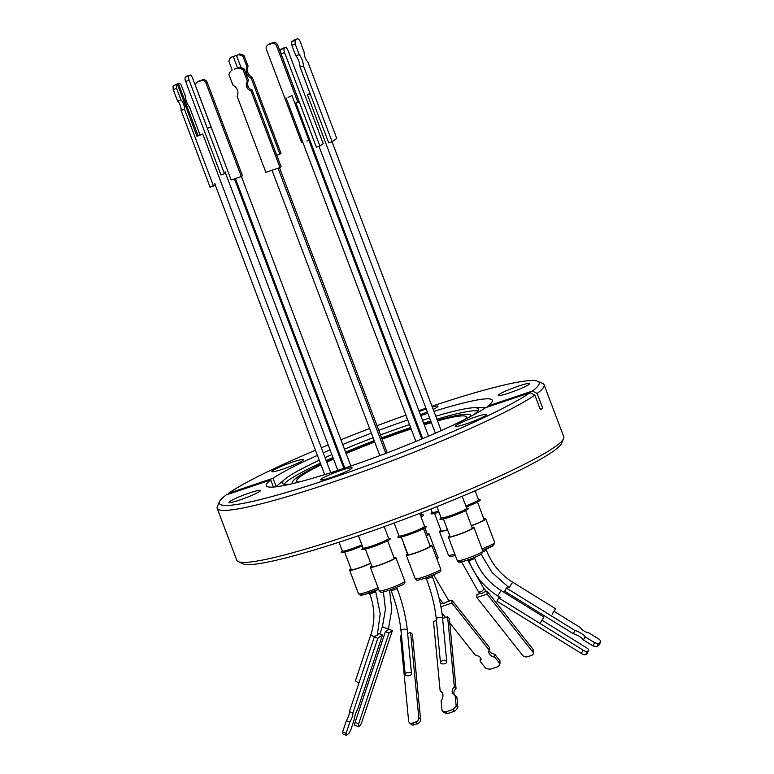 <?xml version="1.0" encoding="UTF-8"?>
<svg xmlns="http://www.w3.org/2000/svg" width="774" height="774" viewBox="0 0 774 774"><rect width="100%" height="100%" fill="white"/><g stroke="black" fill="none" stroke-linecap="round" stroke-linejoin="round"><path stroke-width="1.16" d="M292.562 462.088A16.834 1.674 -20.7 0 0 271.887 471.579A16.834 1.674 -20.7 0 0 282.713 469.16A16.834 1.674 -20.7 0 0 303.398 459.669A16.834 1.674 -20.7 0 0 292.562 462.088M249.605 492.932A16.834 1.674 -20.7 0 0 228.93 502.423A16.834 1.674 -20.7 0 0 239.756 500.004A16.834 1.674 -20.7 0 0 260.432 490.513A16.834 1.674 -20.7 0 0 249.605 492.932M341.266 470.302A16.834 1.674 -20.7 0 0 320.591 479.783A16.834 1.674 -20.7 0 0 331.417 477.374A16.834 1.674 -20.7 0 0 352.093 467.883A16.834 1.674 -20.7 0 0 341.266 470.302M475.884 416.818A16.834 1.674 -20.7 0 0 455.209 426.31A16.834 1.674 -20.7 0 0 466.035 423.891A16.834 1.674 -20.7 0 0 486.711 414.4A16.834 1.674 -20.7 0 0 475.884 416.818M518.841 385.974A16.834 1.674 -20.7 0 0 498.166 395.466A16.834 1.674 -20.7 0 0 508.992 393.047A16.834 1.674 -20.7 0 0 529.668 383.556A16.834 1.674 -20.7 0 0 518.841 385.974M426.203 408.943A16.834 1.674 -20.7 0 0 419.227 411.526M413.364 413.993A16.834 1.674 -20.7 0 0 412.465 414.409M406.843 417.534A16.834 1.674 -20.7 0 0 406.505 418.095A16.834 1.674 -20.7 0 0 407.134 418.299M413.413 416.925A16.834 1.674 -20.7 0 0 414.371 416.635M273.416 487.059L270.736 479.948L226.192 494.934A170.928 16.96 -20.7 0 0 219.603 501.523L217.378 506.38A174.74 17.338 -20.7 0 0 217.175 508.305L236.844 560.357A174.74 17.338 -20.7 0 0 238.276 561.663L243.152 563.84A170.928 16.96 -20.7 0 0 351.667 538.027A170.928 16.96 -20.7 0 0 561.344 443.599L563.569 438.742A174.74 17.338 -20.7 0 0 563.772 436.817L544.103 384.775A174.74 17.338 -20.7 0 0 542.68 383.459L537.804 381.292A170.928 16.96 -20.7 0 0 431.96 406.205M238.276 561.663A174.74 17.338 -20.7 0 0 349.209 535.279A174.74 17.338 -20.7 0 0 563.569 438.742M409.456 429.009A95.318 9.462 -20.7 0 0 381.93 438.79A95.125 9.443 -20.7 0 1 410.994 428.515A95.318 9.462 -20.7 0 0 409.456 429.009M374.548 441.577A95.318 9.462 -20.7 0 0 345.939 453.071A95.125 9.443 -20.7 0 1 374.558 441.596M340.096 455.576A95.318 9.462 -20.7 0 0 339.186 455.973A95.125 9.443 -20.7 0 1 340.105 455.596M326.58 461.643A95.125 9.443 -20.7 0 1 333.362 458.556A95.318 9.462 -20.7 0 0 326.57 461.614M293.472 483.402A95.125 9.443 -20.7 0 1 292.601 482.647A95.125 9.443 -20.7 0 1 296.993 477.481A95.125 9.443 -20.7 0 1 320.813 464.352A95.318 9.462 -20.7 0 0 292.417 482.715A95.318 9.462 -20.7 0 0 293.259 483.45M409.514 424.597A104.848 10.401 -20.7 0 0 380.479 434.94M373.097 437.736A104.848 10.401 -20.7 0 0 344.469 449.172M338.615 451.648A104.848 10.401 -20.7 0 0 337.696 452.035M331.862 454.57A104.848 10.401 -20.7 0 0 325.051 457.589M319.265 460.24A104.848 10.401 -20.7 0 0 285.132 479.038A104.848 10.401 -20.7 0 0 282.384 483.121A104.848 10.401 -20.7 0 0 290.376 484.137M410.636 427.548A104.848 10.401 -20.7 0 0 381.601 437.9M374.21 440.696A104.848 10.401 -20.7 0 0 345.581 452.132M339.728 454.609A104.848 10.401 -20.7 0 0 338.809 454.996M332.975 457.531A104.848 10.401 -20.7 0 0 326.173 460.549M320.378 463.2A104.848 10.401 -20.7 0 0 284.077 484.176M473.214 415.048A104.848 10.401 -20.7 0 0 478.535 409.001A104.848 10.401 -20.7 0 0 473.775 407.753A104.848 10.401 -20.7 0 0 435.743 416.228M429.647 418.066A104.848 10.401 -20.7 0 0 422.546 420.301M416.489 422.265A104.848 10.401 -20.7 0 0 415.551 422.575M488.162 406.805L487.872 406.031L532.415 391.044L537.146 393.453A174.74 17.338 -20.7 0 0 544.103 384.775M537.146 393.453L542.661 408.043L540.349 409.698L534.844 395.108A174.74 17.338 -20.7 0 1 329.54 483.228A174.74 17.338 -20.7 0 1 217.175 508.305M270.736 479.948A120.86 11.997 -20.7 0 0 266.246 485.714A120.86 11.997 -20.7 0 0 343.956 468.367A120.86 11.997 -20.7 0 0 485.569 407.685L530.103 392.699L534.844 395.108M274.954 486.923L276.008 486.159L273.038 478.293L228.494 493.28L228.04 494.305M414.729 417.583A120.86 11.997 -20.7 0 0 414.641 417.612A120.86 11.997 -20.7 0 0 413.78 417.902M407.763 419.953A120.86 11.997 -20.7 0 0 378.757 430.383M371.375 433.169A120.86 11.997 -20.7 0 0 342.718 444.537M336.845 446.975A120.86 11.997 -20.7 0 0 335.926 447.362M330.072 449.849A120.86 11.997 -20.7 0 0 323.242 452.809M317.427 455.383A120.86 11.997 -20.7 0 0 273.038 478.293M425.932 408.237A170.928 16.96 -20.7 0 0 418.889 410.636M412.89 412.726A170.928 16.96 -20.7 0 0 411.952 413.055M405.953 415.164A170.928 16.96 -20.7 0 0 376.996 425.729M369.614 428.525A170.928 16.96 -20.7 0 0 340.908 439.748M335.016 442.128A170.928 16.96 -20.7 0 0 334.087 442.496M328.205 444.905A170.928 16.96 -20.7 0 0 321.336 447.759M315.473 450.216A170.928 16.96 -20.7 0 0 228.494 493.28M532.415 391.044A170.928 16.96 -20.7 0 0 537.804 381.292M420.398 414.612A16.834 1.674 -20.7 0 0 427.335 411.942M433.15 409.369A16.834 1.674 -20.7 0 0 438.016 406.195A16.834 1.674 -20.7 0 0 432.269 407.027M487.872 406.031A120.86 11.997 -20.7 0 0 492.361 400.264A120.86 11.997 -20.7 0 0 433.904 411.362M427.838 413.277A120.86 11.997 -20.7 0 0 420.756 415.58M219.603 501.523A170.928 16.96 -20.7 0 0 347.265 472.711A170.928 16.96 -20.7 0 0 530.103 392.699M477.955 410.917A104.848 10.401 -20.7 0 0 436.865 419.189M430.77 421.027A104.848 10.401 -20.7 0 0 423.659 423.262M417.612 425.226A104.848 10.401 -20.7 0 0 416.664 425.536M470.602 416.441A95.318 9.462 -20.7 0 0 470.737 415.328A95.318 9.462 -20.7 0 0 437.291 420.311A95.125 9.443 -20.7 0 1 470.563 415.396L470.776 415.957M431.166 422.091A95.318 9.462 -20.7 0 0 424.046 424.268M417.979 426.193A95.318 9.462 -20.7 0 0 417.031 426.503A95.125 9.443 -20.7 0 1 417.989 426.222M539.981 408.711A210.383 196.277 -125.7 0 0 542.661 408.043M321.026 464.913A90.674 8.998 -20.7 0 0 300.941 476.145A90.674 8.998 -20.7 0 0 296.761 481.07A90.674 8.998 -20.7 0 0 298.774 482.076M470.399 416.547A95.125 9.443 -20.7 0 0 470.563 415.396M431.176 422.12A95.125 9.443 -20.7 0 0 424.055 424.287M465.551 419.053A90.674 8.998 -20.7 0 0 466.403 416.973A90.674 8.998 -20.7 0 0 437.513 420.892M431.37 422.633A90.674 8.998 -20.7 0 0 424.229 424.771M418.163 426.677A90.674 8.998 -20.7 0 0 417.215 426.987M411.168 428.96A90.674 8.998 -20.7 0 0 382.095 439.216M374.713 442.012A90.674 8.998 -20.7 0 0 346.113 453.535M340.279 456.06A90.674 8.998 -20.7 0 0 339.36 456.457M333.546 459.04A90.674 8.998 -20.7 0 0 326.773 462.155M394.121 523.05L398.987 535.908A13.661 1.355 -20.7 0 0 409.978 533.18A13.661 1.355 -20.7 0 0 423.91 526.997A13.661 1.355 -20.7 0 0 424.539 526.252L419.692 513.404M398.939 535.801L397.942 537.001A15.248 1.509 -20.7 0 0 408.875 534.708A15.248 1.509 -20.7 0 0 425.652 527.375A15.248 1.509 -20.7 0 0 426.048 526.378L424.5 526.136M358.42 535.734L363.054 547.992A13.661 1.355 -20.7 0 0 374.045 545.264A13.661 1.355 -20.7 0 0 387.977 539.081A13.661 1.355 -20.7 0 0 388.616 538.336L384.204 526.668M363.016 547.886L362.009 549.085A15.248 1.509 -20.7 0 0 372.942 546.792A15.248 1.509 -20.7 0 0 389.719 539.459A15.248 1.509 -20.7 0 0 390.115 538.462L388.567 538.23M430.073 545.922A12.074 1.2 159.3 0 1 430.325 546.047A12.074 1.2 159.3 0 1 415.503 552.849A12.074 1.2 159.3 0 1 407.743 554.59A12.074 1.2 159.3 0 1 407.84 554.319M429.909 545.496A13.661 1.355 159.3 0 1 431.815 545.486A13.661 1.355 159.3 0 1 415.038 553.187A13.661 1.355 159.3 0 1 406.253 555.151A13.661 1.355 159.3 0 1 407.685 553.894M394.14 558.006A12.074 1.2 159.3 0 1 394.392 558.141A12.074 1.2 159.3 0 1 379.57 564.943A12.074 1.2 159.3 0 1 371.81 566.674A12.074 1.2 159.3 0 1 371.917 566.404M393.985 557.58A13.661 1.355 159.3 0 1 395.882 557.58A13.661 1.355 159.3 0 1 379.105 565.272A13.661 1.355 159.3 0 1 370.32 567.236A13.661 1.355 159.3 0 1 371.752 565.978M409.794 675.489A3.173 1.664 174.5 0 0 411.526 673.796A3.173 1.664 174.5 0 0 406.931 672.712A3.173 1.664 174.5 0 0 405.199 674.406A3.173 1.664 174.5 0 0 409.794 675.489M445.05 663.628A3.173 1.664 174.5 0 0 446.782 661.934A3.173 1.664 174.5 0 0 442.186 660.851A3.173 1.664 174.5 0 0 440.454 662.544A3.173 1.664 174.5 0 0 445.05 663.628M447.546 529.822A13.661 1.355 159.3 0 1 439.477 531.544A13.661 1.355 159.3 0 1 440.909 530.296M447.488 529.658A12.074 1.2 159.3 0 1 440.967 530.983A12.074 1.2 159.3 0 1 441.064 530.722M472.198 527.829A12.074 1.2 159.3 0 1 472.459 527.965A12.074 1.2 159.3 0 1 471.898 528.623A12.074 1.2 159.3 0 1 459.582 534.089A12.074 1.2 159.3 0 1 449.868 536.498A12.074 1.2 159.3 0 1 449.975 536.237M472.043 527.404A13.661 1.355 159.3 0 1 473.94 527.404A13.661 1.355 159.3 0 1 473.311 528.149A13.661 1.355 159.3 0 1 459.379 534.331A13.661 1.355 159.3 0 1 448.378 537.059A13.661 1.355 159.3 0 1 449.017 536.314A13.661 1.355 159.3 0 1 449.81 535.811M430.963 509.002L432.211 512.311A13.661 1.355 -20.7 0 0 438.577 511.13M432.163 512.194L431.166 513.394A15.248 1.509 -20.7 0 0 438.974 512.156M436.884 506.641L441.112 517.825A13.661 1.355 -20.7 0 0 449.897 515.861A13.661 1.355 -20.7 0 0 466.674 508.16L462.184 496.289M441.074 517.709L440.067 518.909A15.248 1.509 -20.7 0 0 449.752 517.051A15.248 1.509 -20.7 0 0 463.761 511.488A15.248 1.509 -20.7 0 0 468.173 508.295L466.625 508.054M370.756 563.346A13.661 1.355 159.3 0 1 357.288 568.609A13.661 1.355 159.3 0 1 349.606 570.206A13.661 1.355 159.3 0 1 350.235 569.461A13.661 1.355 159.3 0 1 351.028 568.948M370.678 563.143A12.074 1.2 159.3 0 1 358.459 568.039A12.074 1.2 159.3 0 1 351.086 569.645A12.074 1.2 159.3 0 1 351.193 569.374M427.374 534.408A12.074 1.2 159.3 0 1 427.625 534.534A12.074 1.2 159.3 0 1 426.222 535.724M427.209 533.983A13.661 1.355 159.3 0 1 429.106 533.973A13.661 1.355 159.3 0 1 426.319 535.976M484.021 519.354A12.074 1.2 159.3 0 1 484.272 519.48A12.074 1.2 159.3 0 1 483.711 520.138A12.074 1.2 159.3 0 1 471.366 525.614M483.856 518.919A13.661 1.355 159.3 0 1 485.753 518.919A13.661 1.355 159.3 0 1 485.124 519.664A13.661 1.355 159.3 0 1 471.424 525.769M339.022 542.206L342.331 550.962A13.661 1.355 -20.7 0 0 351.115 549.008A13.661 1.355 -20.7 0 0 361.864 544.848M342.292 550.856L341.295 552.056A15.248 1.509 -20.7 0 0 350.98 550.188A15.248 1.509 -20.7 0 0 362.251 545.864M420.621 515.871A13.661 1.355 -20.7 0 0 421.211 515.484A13.661 1.355 -20.7 0 0 421.84 514.739L421.124 512.843M421.046 516.993A15.248 1.509 -20.7 0 0 422.943 515.861A15.248 1.509 -20.7 0 0 423.339 514.865L421.801 514.623M465.822 505.915A13.661 1.355 -20.7 0 0 478.487 499.685L475.12 490.784M466.2 506.912A15.248 1.509 -20.7 0 0 479.986 499.811L478.448 499.569M359.068 682.678A3.173 0.948 -161.5 0 1 355.537 680.539L370.93 634.399C375.197 621.164 374.829 607.725 369.827 594.064L369.421 592.99M198.028 135.537L202.778 134.018L196.964 136.301L198.028 135.537L178.359 83.486L177.314 84.037L196.964 136.301M552.394 614.053L555.509 608.722L552.172 614.13M310.006 93.325L307.433 94.631L310.229 93.915M371.104 674.454A3.173 0.948 -161.5 0 1 369.459 673.98M211.215 127.217L208.438 127.933M208.583 127.758L210.992 126.636M288.083 97.379L291.992 95.579L288.083 97.379M540.803 622.383L543.919 617.052L540.571 622.451M299.306 101.984L295.832 102.961L299.083 101.404M442.099 692.449A8.272 6.434 -46 0 0 441.857 692.314L440.135 690.65L433.488 621.503L436.42 620.516M442.602 618.426L447.604 616.733L454.319 686.722A5.882 4.576 -46 0 0 453.351 694.307A5.882 4.576 -46 0 0 455.141 695.265L456.147 705.733A10.014 7.788 134 0 1 452.906 709.516L445.785 711.925A10.014 7.788 134 0 1 442.041 710.503L441.112 700.867A8.272 6.434 -46 0 0 441.335 691.511A8.272 6.434 -46 0 0 440.135 690.65M454.319 686.722L456.05 688.386L449.326 618.397L447.604 616.733M456.05 688.386A5.882 4.576 -46 0 0 454.348 694.994M456.147 705.733L457.869 707.397L456.863 696.929L455.141 695.265M457.869 707.397A10.014 7.788 134 0 1 454.628 711.18L452.906 709.516M454.628 711.18L447.507 713.589L445.785 711.925M447.507 713.589A10.014 7.788 134 0 1 443.763 712.167L442.041 710.503M407.646 633.49L410.607 632.493L418.782 717.633A3.812 2.961 134 0 1 415.706 722.016L412.319 723.158A3.812 2.961 134 0 1 409.359 722.664A3.812 2.961 134 0 1 408.624 721.068L400.448 635.928L401.464 635.58M409.359 722.664L411.149 724.387A3.812 2.961 134 0 0 414.109 724.88L417.496 723.729A3.812 2.961 134 0 0 420.563 719.356L412.387 634.216L410.607 632.493M388.993 633.006L358.652 723.903A3.812 0.774 112.2 0 0 358.333 726.631A3.812 0.774 112.2 0 0 358.623 726.554L359.746 725.76A3.812 0.774 112.2 0 0 362.019 721.513L392.36 630.616L388.993 633.006L385.413 631.555L386.536 630.762A3.173 0.948 18.5 0 0 387.639 630.597A3.173 0.948 18.5 0 0 387.774 630.423L388.558 628.091A3.173 0.948 -161.5 0 1 388.422 628.256A3.173 0.948 -161.5 0 1 384.92 627.869A3.173 0.948 -161.5 0 1 382.53 626.079L385.452 609.293L383.43 592.013M392.36 630.616L388.79 629.156L388.016 629.707M385.413 631.555L355.082 722.442A3.812 0.774 112.2 0 0 354.763 725.18L358.333 726.631M481.902 593.319A3.173 2.148 -38.4 0 0 483.566 592.294L487.039 591.133L487.039 594.122L476.861 597.528L476.861 594.529L480.228 593.406A3.173 2.148 -38.4 0 0 481.902 593.319M476.861 597.528L522.789 655.568A3.812 2.477 180 0 0 527.926 656.633L531.312 655.501A3.812 2.477 180 0 0 533.383 653.295A3.812 2.477 180 0 0 532.957 652.163L487.039 594.122M533.383 653.295L533.383 650.305A3.812 2.477 180 0 0 532.957 649.173L487.039 591.133M586.982 653.469A3.812 1.258 -151.2 0 1 586.924 653.662A3.812 1.258 -151.2 0 1 586.789 653.817L585.666 654.62A3.812 1.258 -151.2 0 1 581.342 653.44L496.908 601.156L498.698 597.896L499.84 597.073L500.913 597.731M542.361 620.438L586.489 647.761A3.812 1.258 -151.2 0 1 588.714 650.402A3.812 1.258 -151.2 0 1 588.579 650.557L587.466 651.36A3.812 1.258 -151.2 0 1 583.132 650.179L498.698 597.896M377.799 638.327L352.857 713.038A5.882 1.2 -67.8 0 1 349.819 722.161L346.084 733.336A10.014 2.041 112.2 0 0 346.317 735.3L348.677 733.626A10.014 2.041 112.2 0 0 350.767 730.017L354.192 719.733A8.272 1.683 -67.8 0 1 357.84 708.82L382.472 634.999L377.799 638.327L374.335 636.915L376.145 635.638A3.173 0.948 18.5 0 0 377.199 635.464A3.173 0.948 18.5 0 0 377.335 635.299A3.173 0.948 18.5 0 0 377.344 635.212M382.472 634.999L379.018 633.596L377.519 634.661M374.335 636.915L349.403 711.635A5.882 1.2 -67.8 0 1 346.355 720.749L342.63 731.933A10.014 2.041 112.2 0 0 342.853 733.887L346.317 735.3M352.857 713.038L349.403 711.635M349.819 722.161L346.355 720.749M346.084 733.336L342.63 731.933M440.377 604.049L443.279 603.081A3.173 2.148 -38.4 0 0 444.895 602.975A3.173 2.148 -38.4 0 0 446.521 601.998L451.958 600.169L451.958 603.072L440.919 606.768M441.944 612.989L445.476 617.449M449.752 622.857L475.584 655.501A5.882 3.831 -0 0 1 481.06 659.322A5.882 3.831 -0 0 1 480.19 661.325L480.19 658.432A5.882 3.831 -0 0 0 480.625 657.871M480.19 661.325L485.84 668.465A10.014 6.511 180 0 0 490.745 669.075L497.876 666.685A10.014 6.511 180 0 0 499.965 663.744L499.965 660.841L494.77 654.272A8.272 5.379 -0 0 1 489.081 650.557M499.965 663.744L494.77 657.174L494.77 654.272M494.77 657.174A8.272 5.379 -0 0 1 488.781 652.008A8.272 5.379 -0 0 1 489.255 650.208L489.255 647.306L451.958 600.169M489.255 650.208L451.958 603.072M509.292 587.447L508.228 586.789L506.428 588.076L504.696 591.23L573.273 633.693L575.005 630.539L506.428 588.076M554.339 611.499L580.5 627.695A5.882 1.945 28.8 0 0 588.975 632.939L599.357 639.372A10.014 3.319 -151.2 0 1 600.788 641.801L598.437 643.504A10.014 3.319 -151.2 0 1 594.693 642.73L585.144 636.818A8.272 2.738 28.8 0 0 575.005 630.539M598.437 643.504L596.706 646.658L599.057 644.955L600.788 641.801M596.706 646.658A10.014 3.319 -151.2 0 1 592.961 645.884L594.693 642.73M592.961 645.884L583.412 639.972L585.144 636.818M583.412 639.972A8.272 2.738 28.8 0 0 573.273 633.693M234.416 69.118L239.601 67.377L234.416 69.118M231.358 70.579A10.014 9.356 -125.8 0 0 228.94 74.614L232.935 85.188A8.272 7.721 54.2 0 1 237.173 96.402L265.859 172.302L279.994 167.542L281.097 166.749L252.072 89.929A5.882 5.495 54.2 0 1 248.531 80.554L244.187 69.06A10.014 9.356 -125.8 0 0 239.601 67.377M279.994 167.542L250.96 90.722L252.072 89.929M250.96 90.722A5.882 5.495 54.2 0 1 247.419 81.347L248.531 80.554M247.419 81.347L243.075 69.854L244.187 69.06M243.075 69.854A10.014 9.356 -125.8 0 0 238.498 68.17M241.333 176.559L242.485 175.737L207.171 82.276A3.812 3.56 -125.8 0 0 202.43 79.877L199.044 81.018A3.812 3.56 -125.8 0 0 198.154 81.473L197.012 82.296A3.812 3.56 -125.8 0 0 195.841 86.533L231.155 179.984L241.333 176.559L206.019 83.108A3.812 3.56 -125.8 0 0 201.288 80.699L197.892 81.841A3.812 3.56 -125.8 0 0 197.012 82.296M178.359 83.486L178.988 83.031A10.014 3.444 -108.6 0 1 181.213 85.072L185.209 95.637A8.272 2.844 71.4 0 0 189.446 106.86L199.982 134.734M214.843 183.612L215.288 184.802L210.122 187.221L181.097 110.401A5.882 2.022 71.4 0 0 177.556 101.026L173.212 89.532A10.014 3.444 -108.6 0 1 173.27 85.846L178.988 83.031M173.27 85.846L177.294 84.25M213.518 186.079L184.483 109.26A5.882 2.022 71.4 0 0 180.942 99.885L176.598 88.391A10.014 3.444 -108.6 0 1 176.666 84.705M181.097 110.401L184.483 109.26M177.556 101.026L180.942 99.885M173.212 89.532L176.598 88.391M241.082 67.648L236.467 55.428L233.226 56.521L237.579 68.064M236.467 55.428L238.411 54.77A10.014 9.356 54.2 0 1 242.997 56.454L246.993 67.028A8.272 7.721 -125.8 0 0 251.231 78.242L279.907 154.142L276.744 155.206M232.171 69.989L228.852 61.214A10.014 9.356 54.2 0 1 231.271 57.179L238.411 54.77M231.271 57.179L233.226 56.521M248.648 87.675L247.39 84.337M239.524 53.977A10.014 9.356 54.2 0 1 244.1 55.66L248.096 66.235A8.272 7.721 -125.8 0 0 252.334 77.448L281.01 153.349L279.907 154.142M244.1 55.66L242.997 56.454M248.096 66.235L246.993 67.028M252.334 77.448L251.231 78.242M295.281 40.383A10.014 3.444 71.4 0 0 295.223 44.07L299.219 54.635A8.272 2.844 -108.6 0 1 303.456 65.858L332.133 141.748L336.748 138.43L307.723 61.61A5.882 2.022 -108.6 0 1 304.172 52.235L299.838 40.741A10.014 3.444 71.4 0 0 297.613 38.7L295.281 40.383L291.885 41.525L293.636 40.451M297.613 38.7L293.578 40.296M291.885 41.525A10.014 3.444 71.4 0 0 291.827 45.211L295.823 55.776A8.272 2.844 -108.6 0 1 300.06 66.999L328.737 142.89L332.133 141.748M295.223 44.07L291.827 45.211M299.219 54.635L295.823 55.776M303.456 65.858L300.06 66.999M225.118 171.741L225.563 172.921L224.47 173.715L189.156 80.264A3.812 1.316 -108.6 0 1 188.924 75.92L190.027 75.117A3.812 1.316 -108.6 0 1 190.152 75.059A3.812 1.316 -108.6 0 1 192.474 77.874L210.915 126.665M186.786 76.21A3.812 1.316 -108.6 0 0 186.65 76.239A3.812 1.316 -108.6 0 0 186.524 76.297L185.412 77.1A3.812 1.316 -108.6 0 0 185.644 81.444L220.958 174.895L224.47 173.715M306.92 140.994L308.42 140.558M309.861 140.075L308.923 140.394M302.895 142.416L301.705 142.822L266.391 49.362A3.812 3.56 54.2 0 1 268.443 44.679L271.838 43.528A3.812 3.56 54.2 0 1 276.57 45.937L297.729 101.926M267.562 45.134L268.704 44.302A3.812 3.56 54.2 0 1 269.594 43.847L272.98 42.705A3.812 3.56 54.2 0 1 277.721 45.115L298.996 101.433M319.904 146.044L323.222 143.654L287.918 50.204A3.812 1.316 71.4 0 0 285.587 47.388A3.812 1.316 71.4 0 0 285.461 47.446L284.358 48.249A3.812 1.316 71.4 0 0 284.59 52.593L319.904 146.044L316.402 147.224L281.088 53.774A3.812 1.316 71.4 0 1 280.856 49.43L281.959 48.627A3.812 1.316 71.4 0 1 282.084 48.569A3.812 1.316 71.4 0 1 282.22 48.539M440.754 569.151A13.661 1.355 159.3 0 1 423.978 576.843A13.661 1.355 159.3 0 1 415.193 578.807C418.57 580.635 413.568 581.293 425.139 578.255L438.229 572.818C440.28 572.083 441.122 570.854 440.754 569.151L431.815 545.486M404.821 581.235A13.661 1.355 159.3 0 1 388.045 588.937A13.661 1.355 159.3 0 1 379.26 590.891C382.637 592.72 377.635 593.377 389.216 590.339L402.306 584.902C404.347 584.167 405.189 582.948 404.821 581.235L395.882 557.58M391.218 590.872L397.159 588.617C402.615 603.198 406.011 617.178 407.366 630.578A3.173 1.664 174.5 0 0 402.78 629.494A3.173 1.664 174.5 0 0 401.048 631.187C399.752 618.397 396.482 604.958 391.218 590.872L390.812 589.788M426.474 579.01L432.424 576.756C437.871 591.336 441.277 605.316 442.631 618.716A3.173 1.664 174.5 0 0 438.036 617.633A3.173 1.664 174.5 0 0 436.304 619.326C435.017 606.535 431.737 593.097 426.474 579.01L426.068 577.936M454.793 554.029A13.661 1.355 159.3 0 1 448.417 555.21L450.207 556.554L455.383 555.597M482.879 551.059A13.661 1.355 159.3 0 1 482.25 551.804A13.661 1.355 159.3 0 1 468.318 557.996A13.661 1.355 159.3 0 1 457.318 560.724C459.321 563.52 460.307 561.808 466.828 560.318C473.756 557.938 478.709 555.809 481.67 553.923L482.879 551.059L473.94 527.404M481.225 554.145A11.755 1.171 159.3 0 1 467.332 560.134A11.755 1.171 159.3 0 1 460.317 561.179M378.07 587.747A13.661 1.355 159.3 0 1 358.546 593.861L360.336 595.206L362.861 594.945L378.67 589.324A11.755 1.171 159.3 0 1 365.609 594.209A11.755 1.171 159.3 0 1 361.545 594.326M429.106 533.973L438.045 557.638A13.661 1.355 159.3 0 1 436.826 558.76M485.753 518.919L494.692 542.574A13.661 1.355 159.3 0 1 494.064 543.319A13.661 1.355 159.3 0 1 482.028 548.814M493.038 545.67A11.755 1.171 159.3 0 1 482.637 550.411L493.483 545.438L494.692 542.574M374.771 636.615A3.173 0.948 -161.5 0 1 370.93 634.399M377.296 635.367L380.198 613.685L375.767 591.82L369.827 594.064M433.73 574.966L447.952 599.299A3.173 2.148 141.6 0 1 447.982 601.504M483.015 551.794L486.362 550.188C491.654 563.772 500.42 574.434 512.649 582.183L509.263 587.427M388.548 627.869A3.173 0.948 -161.5 0 1 388.558 628.091L391.808 609.399L389.535 590.233M467.651 560.037L483.208 587.437A3.173 2.148 141.6 0 1 480.722 591.82A3.173 2.148 141.6 0 1 478.226 591.375L461.507 561.837M468.821 560.763L474.772 558.518C480.054 572.092 488.82 582.764 501.059 590.514L497.711 595.912C484.263 587.398 474.626 575.682 468.821 560.763L468.444 559.766M420.563 719.356L418.782 717.633M417.496 723.729L415.706 722.016M414.109 724.88L412.319 723.158M358.652 723.903L355.082 722.442M532.957 652.163L532.957 649.173M586.789 653.817L588.579 650.557M585.666 654.62L587.466 651.36M581.342 653.44L583.132 650.179M206.019 83.108L207.171 82.276M201.288 80.699L202.43 79.877M197.892 81.841L199.044 81.018M185.644 81.444L189.156 80.264M185.412 77.1L188.924 75.92M186.524 76.297L190.027 75.117M269.594 43.847L268.443 44.679M272.98 42.705L271.838 43.528M277.721 45.115L276.57 45.937M285.461 47.446L281.959 48.627M284.358 48.249L280.856 49.43M284.59 52.593L281.088 53.774M473.775 407.753L486.324 407.424M285.132 479.038L275.815 486.827M292.601 482.647L292.804 483.208M423.533 528.623L430.228 546.318M401.309 537.021L407.995 554.716M387.61 540.707L394.295 558.402M365.376 549.105L372.062 566.8M406.253 555.151L415.193 578.807M370.32 567.236L379.26 590.891M407.366 630.578L411.526 673.796M397.159 588.617L396.743 587.505M350.835 466.025L241.43 176.491M344.817 468.077L235.412 178.552M401.048 631.187L405.199 674.406M442.631 618.716L446.782 661.934M432.424 576.756L432.018 575.692M385.791 453.351L278.04 168.2M379.841 455.596L272.013 170.232M436.304 619.326L440.454 662.544M439.477 531.544L448.417 555.21M448.378 537.059L457.318 560.724M434.533 513.423L441.219 531.119M443.434 518.938L450.12 536.634M465.667 510.53L472.353 528.226M349.606 570.206L358.546 593.861M403.544 543.638L407.472 554.02M438.045 557.638L437.329 560.095M344.653 552.075L351.348 569.77M424.897 527.858L427.519 534.805M477.481 502.055L484.166 519.751M324.693 474.617L215.201 184.86M375.767 591.82L375.371 590.746M330.759 472.701L202.778 134.018M442.931 603.198L438.945 597.721M387.232 452.809L279.501 167.706M447.952 599.299L449.336 601.05M512.649 582.183L555.509 608.722M486.362 550.188L485.956 549.124M441.17 430.596L332.046 141.787M435.356 433.169L307.433 94.631M508.141 586.847L492.177 572.644L481.147 554.271M382.53 626.079L379.899 633.954M337.841 470.399L225.466 172.999M343.879 468.396L234.474 178.871M478.226 591.375L479.919 593.513M415.88 441.441L286.041 97.834M421.753 439.003L291.992 95.579M483.208 587.437L486.324 591.365M501.059 590.514L543.919 617.052M474.772 558.518L474.385 557.503M428.525 436.13L319.023 146.344M422.672 438.616L295.832 102.961M497.711 595.912L499.723 597.16M586.924 653.662L588.714 650.402M186.65 76.239L190.152 75.059M285.587 47.388L282.084 48.569"/></g></svg>
